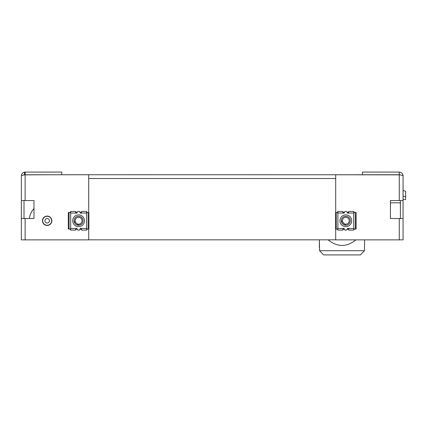 <?xml version="1.0" encoding="UTF-8"?>
<svg xmlns="http://www.w3.org/2000/svg" width="427" height="427" viewBox="0 0 427 427"><rect width="100%" height="100%" fill="white"/><g stroke="black" fill="none" stroke-linecap="round" stroke-linejoin="round"><path stroke-width="0.64" d="M33.979 200.562L33.979 218.523L21.35 218.523L21.35 200.562L33.979 200.562L33.979 208.579A17.961 17.961 0 0 0 29.351 218.523M24.008 200.562L24.008 218.523M88.709 229.032L88.709 239.857L21.35 239.857L21.35 218.523M21.35 200.562L21.35 175.86C21.58 175.497 22.839 175.129 25.129 174.766L88.709 174.766L88.709 212.507M51.859 220.77A4.686 4.686 0 0 1 44.83 224.832A4.686 4.686 0 0 1 44.83 216.708A4.686 4.686 0 0 1 51.859 220.77M24.649 174.856L61.766 174.739L61.766 172.081L25.129 172.081L25.129 174.739M25.129 172.081L24.627 172.113C22.604 172.551 21.51 173.8 21.35 175.86M86.532 229.39L86.532 230.11L81.578 230.11L81.343 228.493A0.742 0.742 0 0 0 80.095 229.032L79.379 230.11L77.837 230.11L77.116 229.032A0.742 0.742 0 0 0 75.867 228.493L75.638 230.11L70.685 230.11L70.685 229.032L70.145 229.032L70.685 228.493L70.145 229.032L68.304 229.032L68.341 212.507L69.067 212.507L69.067 229.032M88.143 216.105L88.143 225.435M69.067 225.435L69.067 216.105M78.605 214.877A5.893 5.893 0 0 0 73.503 223.716A5.893 5.893 0 0 0 83.708 223.716A5.893 5.893 0 0 0 78.605 214.877M75.867 213.046L70.685 213.046L70.145 212.507L70.685 212.507L70.685 211.429L75.638 211.429L75.867 213.046A0.742 0.742 0 0 0 77.116 212.507L77.837 211.429L79.379 211.429L80.095 212.507A0.742 0.742 0 0 0 81.343 213.046L81.578 211.429L86.532 211.429L86.532 212.507L87.065 212.507L86.532 213.046L87.065 212.507L88.907 212.507L88.907 229.032L86.532 229.032M70.685 212.15L70.685 212.507M75.638 212.507L75.638 212.15M69.067 212.507L70.145 212.507M81.343 228.493L86.532 228.493L87.065 229.032M88.143 212.507L88.143 229.032M77.276 225.04L78.605 225.259L80.991 224.575A4.489 4.489 0 0 1 74.138 221.207L78.605 225.259L74.138 221.207M80.922 224.602L81.029 224.554A4.489 4.489 0 0 0 83.073 220.316L83.094 220.903L83.073 220.316M70.685 229.352L70.023 229.352L70.023 229.032M70.023 212.507L70.023 212.187L70.685 212.187M75.638 212.187L77.335 212.187M79.881 212.187L81.578 212.187M86.532 212.187L87.193 212.187L87.193 212.507M87.193 229.032L87.193 229.352L86.532 229.352M81.578 229.352L79.881 229.352M77.335 229.352L75.638 229.352M86.868 229.032L87.193 229.352M70.023 229.352L70.343 229.032M70.023 212.187L70.343 212.507M86.868 212.507L87.193 212.187M74.117 220.754A4.489 4.489 0 0 0 80.852 224.639A4.489 4.489 0 0 0 80.852 216.863A4.489 4.489 0 0 0 74.117 220.754M75.184 220.754A3.421 3.421 0 0 1 80.319 217.786A3.421 3.421 0 0 1 80.319 223.716A3.421 3.421 0 0 1 75.184 220.754M67.37 174.766L61.766 174.739M67.37 174.739L357.041 174.766M335.702 212.507L335.702 174.766L399.784 174.856L399.282 174.739L399.282 172.081L362.518 172.081L362.518 174.739L357.041 174.739M88.709 239.835L335.702 239.835M390.433 218.523L390.433 200.562L403.061 200.562L403.061 218.523L390.433 218.523L390.433 202.809L399.282 202.809A1.121 1.121 0 0 1 400.403 203.93M400.403 218.523L400.403 200.562M335.702 229.032L335.702 239.857L399.282 239.857L399.282 218.523M399.784 174.856C401.807 175.193 402.901 175.529 403.061 175.86L403.061 200.562L403.061 199.473L405.65 199.473L405.65 197.018L403.061 196.036M403.061 218.523L403.061 239.857L399.282 239.857M401.22 172.615A3.779 3.779 0 0 0 399.282 172.081C401.572 172.305 402.832 173.57 403.061 175.86A3.779 3.779 0 0 0 401.722 172.972M362.518 174.739L399.282 174.739M405.65 191.36L405.65 197.018L405.65 191.36L403.061 190.378L403.061 175.86M341.317 220.754A4.489 4.489 0 0 0 348.053 224.639A4.489 4.489 0 0 0 348.053 216.863A4.489 4.489 0 0 0 341.317 220.754M342.385 220.754A3.421 3.421 0 0 1 347.519 217.786A3.421 3.421 0 0 1 347.519 223.716A3.421 3.421 0 0 1 342.385 220.754M337.885 212.15L337.885 211.429L342.833 211.429L343.068 213.046A0.742 0.742 0 0 0 344.317 212.507L345.032 211.429L346.575 211.429L347.295 212.507A0.742 0.742 0 0 0 348.544 213.046L348.774 211.429L353.727 211.429L353.727 212.507L354.266 212.507L353.727 213.046L354.266 212.507L356.107 212.507L356.07 229.032L355.344 229.032L355.344 212.507M336.268 225.435L336.268 216.105M355.344 216.105L355.344 225.435M345.806 226.662A5.893 5.893 0 0 0 350.909 217.823A5.893 5.893 0 0 0 340.703 217.823A5.893 5.893 0 0 0 345.806 226.662M348.544 228.493L353.727 228.493L354.266 229.032L353.727 229.032L353.727 230.11L348.774 230.11L348.544 228.493A0.742 0.742 0 0 0 347.295 229.032L346.575 230.11L345.032 230.11L344.317 229.032A0.742 0.742 0 0 0 343.068 228.493L342.833 230.11L337.885 230.11L337.885 229.032L337.346 229.032L337.885 228.493L337.346 229.032L335.505 229.032L335.505 212.507L337.885 212.507M348.774 212.15L348.774 212.507M353.727 229.39L353.727 229.032M348.774 229.032L348.774 229.39M355.344 229.032L354.266 229.032M343.068 213.046L337.885 213.046L337.346 212.507M336.268 229.032L336.268 212.507M341.338 220.316A4.489 4.489 0 0 0 345.358 225.237A4.489 4.489 0 0 0 350.273 221.207M341.317 220.636L345.806 225.259L341.317 220.636M353.727 212.187L354.389 212.187L354.389 212.507M354.389 229.032L354.389 229.352L353.727 229.352M348.774 229.352L347.076 229.352M344.53 229.352L342.833 229.352M337.885 229.352L337.218 229.352L337.218 229.032M337.218 212.507L337.218 212.187L337.885 212.187M342.833 212.187L344.53 212.187M347.076 212.187L348.774 212.187M337.543 212.507L337.218 212.187M354.389 212.187L354.068 212.507M354.389 229.352L354.068 229.032M337.543 229.032L337.218 229.352M49.42 220.77A2.247 2.247 0 0 1 46.047 222.713A2.247 2.247 0 0 1 46.047 218.827A2.247 2.247 0 0 1 49.42 220.77M51.656 220.77A4.483 4.483 0 0 0 44.931 216.884A4.483 4.483 0 0 0 44.931 224.655A4.483 4.483 0 0 0 51.656 220.77A4.489 4.489 0 0 1 47.173 225.259A4.489 4.489 0 0 1 42.679 220.77A4.489 4.489 0 0 1 47.173 216.281A4.489 4.489 0 0 1 51.662 220.77M51.662 220.828A4.489 4.489 0 0 1 44.872 224.629A4.489 4.489 0 0 1 44.979 216.852A4.489 4.489 0 0 1 51.662 220.828M355.904 239.857C346.623 247.297 337.351 247.292 328.08 239.835M319.369 247.585L319.369 239.835L319.583 250.702L323.586 254.919L360.42 254.919L364.423 250.702L364.631 239.857M25.129 218.523L25.129 239.857M25.129 174.766L25.129 200.562M24.627 172.113L24.136 174.953M70.685 213.046L70.685 228.493L75.867 228.493M81.343 213.046L86.532 213.046L86.532 228.493M81.301 213.084L80.372 213.084M76.844 213.084L75.91 213.084M75.91 228.456L76.844 228.456M80.372 228.456L81.301 228.456M335.702 178.518L88.709 178.518M399.282 200.562L399.282 174.766M353.727 228.493L353.727 213.046L348.544 213.046M343.068 228.493L337.885 228.493L337.885 213.046M343.111 228.456L344.039 228.456M347.567 228.456L348.501 228.456M348.501 213.084L347.567 213.084M344.039 213.084L343.111 213.084M364.423 250.702L319.583 250.702M88.907 212.507L88.907 229.032M68.304 212.507L68.304 229.032M335.505 229.032L335.505 212.507M356.107 229.032L356.107 212.507"/></g></svg>
